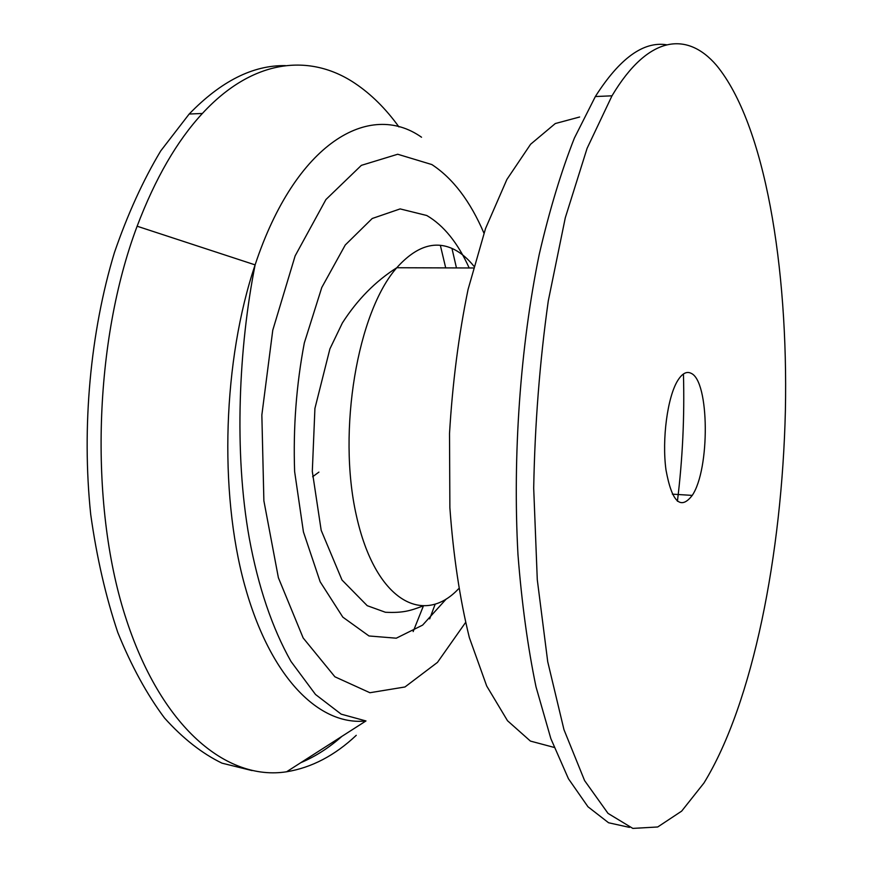 <?xml version="1.0" encoding="UTF-8"?>
<svg xmlns="http://www.w3.org/2000/svg" width="872" height="872" viewBox="0 0 872 872"><rect width="100%" height="100%" fill="white"/><g stroke="black" fill="none" stroke-linecap="round" stroke-linejoin="round"><path stroke-width="1.31" d="M356.256 735.325C334.826 755.523 311.609 767.676 286.594 771.774C227.189 781.127 160.699 728.251 124.936 615.207C89.14 502.577 94.013 340.538 137.133 226.219C155.249 178.466 177.005 140.883 202.38 113.469C253.305 58.261 310.367 53.388 354.937 83.309C371.167 94.187 385.838 108.738 398.951 126.941M451.958 248.411L456.459 267.922M435.095 604.361L429.678 618.902M629.475 827.386L608.558 822.754L587.968 806.764L568.457 778.772L550.853 738.639L536.029 686.918C527.767 647.1 521.75 603.032 517.979 554.701C512.529 455.576 520.377 346.01 539.223 254.417C549.447 210.37 561.165 171.599 574.386 138.081L595.347 96.541C619.611 58.413 643.34 41.158 666.535 44.766M440.349 245.337L445.701 267.889M423.247 606.323L413.165 631.579M341.944 736.328C328.962 747.838 315.25 756.613 300.807 762.673M252.073 770.586L222.022 763.174C202.042 753.495 182.88 738.453 164.536 718.027C146.965 694.515 131.389 666.023 117.818 632.56C105.73 596.535 96.694 557.175 90.71 514.458C81.554 427.16 90.285 332.232 114.417 252.597C127.628 214.25 143.073 180.351 160.753 150.878L189.17 114.036C221.019 81.151 253.12 65.019 285.482 65.629M318.901 472.112L312.634 476.744M716.446 65.28C765.191 124.325 788.299 267.78 785.389 410.603C782.031 553.796 753.092 702.941 703.944 783.023L681.664 811.124L657.706 826.983L632.821 828.4L608.024 813.391L584.589 780.582L563.966 729.657L547.725 661.728L537.283 579.706L533.697 488.2C534.863 424.283 539.724 361.88 548.27 300.982L565.296 217.771L587.085 148.349L611.991 95.822C648.408 34.749 687.278 31.294 716.446 65.28M691.104 373.303C709.525 381.042 710.091 469.201 692.237 495.394C680.618 510.512 671.865 502.032 665.99 469.964C661.793 439.259 667.505 396.738 677.806 380.421C682.242 373.401 686.667 371.036 691.104 373.303M465.485 622.608L437.461 662.393L404.979 686.973L369.913 692.728L334.892 676.792L303.173 637.977L278.386 577.722L263.878 500.779L261.851 415.018L272.773 330.194L295.139 255.878L325.932 199.535L361.357 165.353L397.697 154.246L431.847 164.557C452.884 178.335 470.259 201.192 483.938 233.129M421.536 137.231C369.673 100.542 295.652 142.376 255.115 264.881C223.036 359.863 218.828 491.154 244.552 584.72C270.287 678.558 319.828 726.082 365.968 720.948L286.594 771.774M469.191 267.966C457.822 242.874 443.685 225.379 426.779 215.504L400.128 208.909L372.213 218.501L345.247 245.01L321.79 287.477L304.328 342.903C296.338 384.879 293.101 427.76 294.627 471.556L303.434 531.942L320.166 581.798L342.816 617.136L368.987 635.971L396.28 638.195L422.615 625.115L446.311 598.933M683.441 373.968C684.618 416.554 682.613 458.977 677.413 501.258M554.091 747.402L530.405 741.08L507.515 720.741L486.707 686.024L469.332 637.541C459.827 598.901 453.342 555.628 449.876 507.711L449.516 433.504C452.514 383.091 458.694 335.077 468.068 289.45L485.551 228.497L506.894 179.458L530.612 144.24L555.29 123.541L579.64 117.001M458.585 588.774C423.171 626.565 375.102 600.557 356.354 515.483C337.137 430.779 357.607 311.871 396.782 267.737C416.5 245.762 435.924 239.822 455.064 249.915C461.789 253.545 468.057 258.951 473.867 266.156M137.133 226.219L255.115 264.881C238.808 347.23 233.794 452.045 249.294 538.264C258.243 586.867 272.14 627.938 290.997 661.467L315.5 694.472L341.181 714.157L365.968 720.948M422.103 606.312C410.788 610.509 403.573 613.125 385.413 612.264L367.221 605.68L341.998 580.022L321.179 530.307L312.307 471.414L314.923 408.423L329.899 348.898L342.38 322.956C357.324 299.652 375.461 281.253 396.782 267.737L473.376 267.976M202.38 113.469L189.17 114.036M611.991 95.822L595.347 96.541M692.237 495.394L672.334 494.152"/></g></svg>
